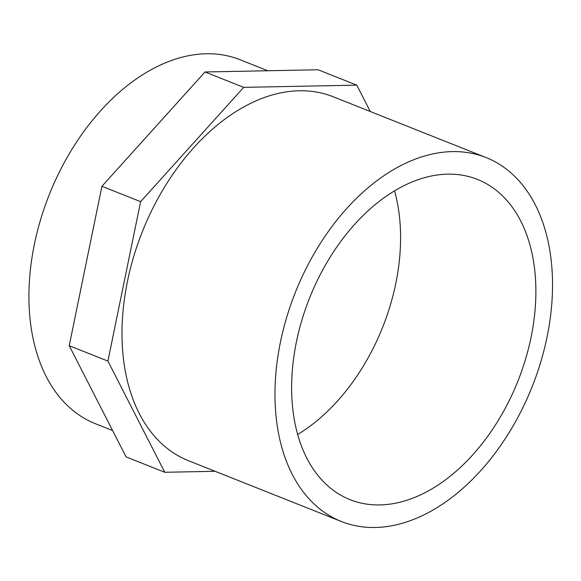 <?xml version="1.0" encoding="UTF-8"?>
<svg xmlns="http://www.w3.org/2000/svg" width="581" height="581" viewBox="0 0 581 581"><rect width="100%" height="100%" fill="white"/><g stroke="black" fill="none" stroke-linecap="round" stroke-linejoin="round"><path stroke-width="0.87" d="M370.271 111.508L356.799 85.153L243.7 87.361L140.609 201.658L107.913 361.091L164.764 472.273L215.101 471.293M486.115 157.574L333.138 96.744A195.826 127.442 111.7 0 0 245.371 106.069A195.826 127.442 111.7 0 0 125.307 293.107A195.826 127.442 111.7 0 0 188.426 460.682L341.396 521.513A195.826 127.442 -68.3 0 1 295.337 292.454A195.826 127.442 -68.3 0 1 486.115 157.574A195.826 127.442 -68.3 0 1 549.227 325.149A195.826 127.442 -68.3 0 1 429.163 512.188A195.826 127.442 -68.3 0 1 341.396 521.513M356.799 85.153L318.112 69.771L205.013 71.979L101.929 186.276L69.226 345.71L126.077 456.891L164.764 472.273M205.013 71.979L243.7 87.361M69.226 345.71L107.913 361.091M101.929 186.276L140.609 201.658M112.605 430.536L95.357 423.68A195.826 127.442 -68.3 0 1 49.291 194.62A195.826 127.442 -68.3 0 1 240.069 59.734L267.776 70.751M427.311 491.468A172.325 112.148 -68.3 0 1 350.082 499.675A172.325 112.148 -68.3 0 1 309.542 298.104A172.325 112.148 -68.3 0 1 477.429 179.406A172.325 112.148 -68.3 0 1 532.973 326.878A172.325 112.148 -68.3 0 1 427.311 491.468M394.543 190.829A172.325 112.148 -68.3 0 1 297.675 434.457"/></g></svg>
